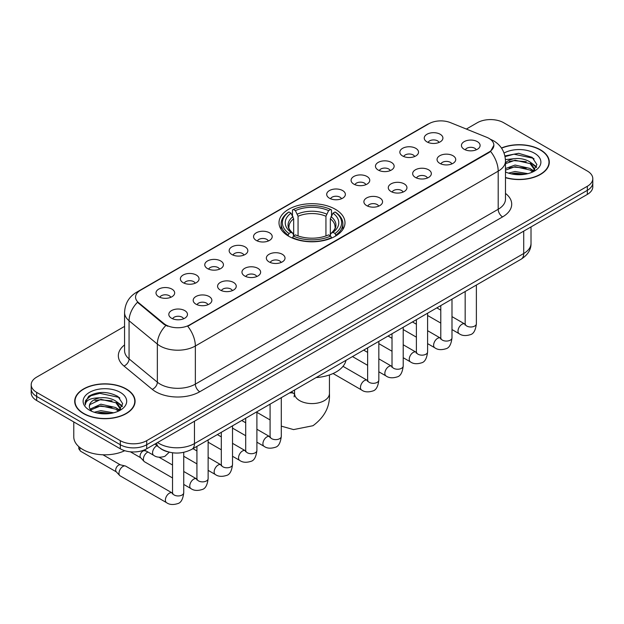 <?xml version="1.0" encoding="UTF-8"?>
<svg xmlns="http://www.w3.org/2000/svg" width="624" height="624" viewBox="0 0 624 624"><rect width="100%" height="100%" fill="white"/><g stroke="black" fill="none" stroke-linecap="round" stroke-linejoin="round"><path stroke-width="0.94" d="M335.33 209.274A32.994 19.048 0 0 0 299.372 205.148A32.994 19.048 0 0 0 279.006 222.745A32.994 19.048 0 0 0 288.67 236.215A32.994 19.048 0 0 0 324.628 240.341A32.994 19.048 0 0 0 344.994 222.745A32.994 19.048 0 0 0 335.33 209.274M402.589 155.961A9.337 5.39 180 0 1 400.733 154.432A9.337 5.39 180 0 1 403.829 147.732A9.337 5.39 180 0 1 415.795 148.333A9.337 5.39 180 0 1 417.643 154.432A9.337 5.39 180 0 1 402.589 155.961M414.656 156.515A5.6 3.237 0 0 0 413.15 154.939A5.6 3.237 0 0 0 407.636 154.12A5.6 3.237 0 0 0 403.728 156.515M378.199 170.04A9.337 5.39 180 0 1 376.35 168.511A9.337 5.39 180 0 1 379.439 161.811A9.337 5.39 180 0 1 391.404 162.412A9.337 5.39 180 0 1 393.26 168.511A9.337 5.39 180 0 1 378.199 170.04M390.273 170.594A5.6 3.237 0 0 0 388.768 169.018A5.6 3.237 0 0 0 383.245 168.199A5.6 3.237 0 0 0 379.337 170.594M353.816 184.119A9.337 5.39 180 0 1 351.967 182.59A9.337 5.39 180 0 1 355.056 175.89A9.337 5.39 180 0 1 367.021 176.491A9.337 5.39 180 0 1 368.878 182.59A9.337 5.39 180 0 1 353.816 184.119M365.882 184.673A5.6 3.237 0 0 0 364.385 183.097A5.6 3.237 0 0 0 358.862 182.278A5.6 3.237 0 0 0 354.955 184.673M329.433 198.198A9.337 5.39 180 0 1 327.577 196.669A9.337 5.39 180 0 1 330.673 189.969A9.337 5.39 180 0 1 342.638 190.57A9.337 5.39 180 0 1 344.487 196.669A9.337 5.39 180 0 1 329.433 198.198M341.5 198.752A5.6 3.237 0 0 0 339.994 197.176A5.6 3.237 0 0 0 334.48 196.357A5.6 3.237 0 0 0 330.572 198.752M256.277 240.435A9.337 5.39 180 0 1 254.42 238.906A9.337 5.39 180 0 1 257.517 232.206A9.337 5.39 180 0 1 269.482 232.807A9.337 5.39 180 0 1 271.331 238.906A9.337 5.39 180 0 1 256.277 240.435M268.343 240.989A5.6 3.237 0 0 0 266.838 239.413A5.6 3.237 0 0 0 261.316 238.594A5.6 3.237 0 0 0 257.408 240.989M231.886 254.514A9.337 5.39 180 0 1 230.038 252.985A9.337 5.39 180 0 1 233.126 246.285A9.337 5.39 180 0 1 245.092 246.886A9.337 5.39 180 0 1 246.948 252.985A9.337 5.39 180 0 1 231.886 254.514M243.953 255.068A5.6 3.237 0 0 0 242.455 253.492A5.6 3.237 0 0 0 236.933 252.673A5.6 3.237 0 0 0 233.025 255.068M207.503 268.593A9.337 5.39 180 0 1 205.647 267.064A9.337 5.39 180 0 1 208.744 260.364A9.337 5.39 180 0 1 220.709 260.965A9.337 5.39 180 0 1 222.557 267.064A9.337 5.39 180 0 1 207.503 268.593M219.57 269.147A5.6 3.237 0 0 0 218.065 267.571A5.6 3.237 0 0 0 212.55 266.752A5.6 3.237 0 0 0 208.642 269.147M183.113 282.672A9.337 5.39 180 0 1 181.264 281.143A9.337 5.39 180 0 1 184.353 274.443A9.337 5.39 180 0 1 196.318 275.044A9.337 5.39 180 0 1 198.175 281.143A9.337 5.39 180 0 1 183.113 282.672M195.187 283.226A5.6 3.237 0 0 0 193.682 281.65A5.6 3.237 0 0 0 188.159 280.831A5.6 3.237 0 0 0 184.252 283.226M158.73 296.751A9.337 5.39 180 0 1 156.881 295.222A9.337 5.39 180 0 1 159.97 288.522A9.337 5.39 180 0 1 171.935 289.123A9.337 5.39 180 0 1 173.792 295.222A9.337 5.39 180 0 1 158.73 296.751M170.797 297.305A5.6 3.237 0 0 0 169.291 295.729A5.6 3.237 0 0 0 163.777 294.91A5.6 3.237 0 0 0 159.869 297.305M426.972 141.882A9.337 5.39 180 0 1 425.123 140.353A9.337 5.39 180 0 1 428.212 133.653A9.337 5.39 180 0 1 440.177 134.254A9.337 5.39 180 0 1 442.034 140.353A9.337 5.39 180 0 1 426.972 141.882M439.039 142.436A5.6 3.237 0 0 0 437.541 140.86A5.6 3.237 0 0 0 432.019 140.041A5.6 3.237 0 0 0 428.111 142.436M439.78 163.355A9.337 5.39 180 0 1 437.931 161.827A9.337 5.39 180 0 1 441.02 155.126A9.337 5.39 180 0 1 452.985 155.727A9.337 5.39 180 0 1 454.841 161.827A9.337 5.39 180 0 1 439.78 163.355M451.854 163.909A5.6 3.237 0 0 0 450.349 162.334A5.6 3.237 0 0 0 444.826 161.515A5.6 3.237 0 0 0 440.918 163.909M415.397 177.434A9.337 5.39 180 0 1 413.548 175.906A9.337 5.39 180 0 1 416.637 169.205A9.337 5.39 180 0 1 428.602 169.806A9.337 5.39 180 0 1 430.459 175.906A9.337 5.39 180 0 1 415.397 177.434M427.463 177.988A5.6 3.237 0 0 0 425.958 176.413A5.6 3.237 0 0 0 420.443 175.594A5.6 3.237 0 0 0 416.536 177.988M391.014 191.513A9.337 5.39 180 0 1 389.158 189.985A9.337 5.39 180 0 1 392.254 183.284A9.337 5.39 180 0 1 404.219 183.885A9.337 5.39 180 0 1 406.068 189.985A9.337 5.39 180 0 1 391.014 191.513M403.081 192.067A5.6 3.237 0 0 0 401.575 190.492A5.6 3.237 0 0 0 396.053 189.673A5.6 3.237 0 0 0 392.153 192.067M366.623 205.592A9.337 5.39 180 0 1 364.775 204.064A9.337 5.39 180 0 1 367.864 197.363A9.337 5.39 180 0 1 379.829 197.964A9.337 5.39 180 0 1 381.685 204.064A9.337 5.39 180 0 1 366.623 205.592M378.69 206.146A5.6 3.237 0 0 0 377.192 204.571A5.6 3.237 0 0 0 371.67 203.752A5.6 3.237 0 0 0 367.762 206.146M269.084 261.908A9.337 5.39 180 0 1 267.228 260.38A9.337 5.39 180 0 1 270.325 253.679A9.337 5.39 180 0 1 282.29 254.28A9.337 5.39 180 0 1 284.138 260.38A9.337 5.39 180 0 1 269.084 261.908M281.151 262.462A5.6 3.237 0 0 0 279.646 260.887A5.6 3.237 0 0 0 274.131 260.068A5.6 3.237 0 0 0 270.223 262.462M244.694 275.987A9.337 5.39 180 0 1 242.845 274.459A9.337 5.39 180 0 1 245.934 267.758A9.337 5.39 180 0 1 257.899 268.359A9.337 5.39 180 0 1 259.756 274.459A9.337 5.39 180 0 1 244.694 275.987M256.768 276.541A5.6 3.237 0 0 0 255.263 274.966A5.6 3.237 0 0 0 249.74 274.147A5.6 3.237 0 0 0 245.833 276.541M220.311 290.066A9.337 5.39 180 0 1 218.455 288.538A9.337 5.39 180 0 1 221.551 281.837A9.337 5.39 180 0 1 233.516 282.438A9.337 5.39 180 0 1 235.373 288.538A9.337 5.39 180 0 1 220.311 290.066M232.378 290.62A5.6 3.237 0 0 0 230.872 289.045A5.6 3.237 0 0 0 225.358 288.226A5.6 3.237 0 0 0 221.45 290.62M195.928 304.145A9.337 5.39 180 0 1 194.072 302.617A9.337 5.39 180 0 1 197.168 295.916A9.337 5.39 180 0 1 209.134 296.517A9.337 5.39 180 0 1 210.982 302.617A9.337 5.39 180 0 1 195.928 304.145M207.995 304.699A5.6 3.237 0 0 0 206.489 303.124A5.6 3.237 0 0 0 200.967 302.305A5.6 3.237 0 0 0 197.059 304.699M171.538 318.224A9.337 5.39 180 0 1 169.689 316.696A9.337 5.39 180 0 1 172.778 309.995A9.337 5.39 180 0 1 184.743 310.596A9.337 5.39 180 0 1 186.599 316.696A9.337 5.39 180 0 1 171.538 318.224M183.604 318.778A5.6 3.237 0 0 0 182.107 317.203A5.6 3.237 0 0 0 176.584 316.384A5.6 3.237 0 0 0 172.676 318.778M464.17 149.276A9.337 5.39 180 0 1 462.314 147.748A9.337 5.39 180 0 1 465.41 141.047A9.337 5.39 180 0 1 477.376 141.648A9.337 5.39 180 0 1 479.224 147.748A9.337 5.39 180 0 1 464.17 149.276M476.237 149.83A5.6 3.237 0 0 0 474.731 148.255A5.6 3.237 0 0 0 469.217 147.436A5.6 3.237 0 0 0 465.309 149.83M486.704 137.288A16.809 9.703 180 0 1 488.951 138.372A16.809 9.703 180 0 1 493.873 145.236A16.809 9.703 180 0 1 488.951 152.092L189.634 324.909A16.809 9.703 180 0 1 163.979 323.614L138.598 302.687A16.809 9.703 180 0 1 135.556 297.118A16.809 9.703 180 0 1 140.486 290.254L428.938 123.724A16.809 9.703 180 0 1 450.458 122.632L486.704 137.288M167.739 451.784A18.673 10.78 180 0 1 160.196 448.25M505.487 177.692A30.194 17.433 0 0 0 549.292 162.131A30.194 17.433 0 0 0 540.454 149.807A30.194 17.433 0 0 0 501.446 147.997M126.243 388.947A30.194 17.433 0 0 0 93.343 385.172A30.194 17.433 0 0 0 74.708 401.271A30.194 17.433 0 0 0 83.546 413.603A30.194 17.433 0 0 0 116.454 417.378A30.194 17.433 0 0 0 135.088 401.271A30.194 17.433 0 0 0 126.243 388.947M75.02 402.847A30.194 17.433 0 0 0 74.911 403.307M493.873 145.236L490.581 151.414L488.951 152.599L187.738 326.258A21.785 12.581 60 0 1 195.351 346A24.898 14.375 180 0 1 160.142 346A24.898 14.375 180 0 1 157.349 344.081L129.067 320.759A24.898 14.375 180 0 1 124.566 312.515L124.566 350.633A24.898 14.375 0 0 0 129.067 358.886L157.349 382.2A24.898 14.375 0 0 0 160.142 384.119A24.898 14.375 0 0 0 195.351 384.119L498.194 209.274A24.898 14.375 0 0 0 505.487 199.111L505.487 160.992A24.898 14.375 180 0 1 498.194 171.155A21.785 12.581 -120 0 0 490.581 151.414M124.566 326.383L36.668 377.13A18.673 10.78 0 0 0 31.2 384.758L31.2 392.886A18.673 10.78 0 0 0 36.668 400.514L120.299 448.796L120.299 444.733A18.673 10.78 0 0 0 146.71 444.733L587.332 190.343A18.673 10.78 0 0 0 592.8 182.723A18.673 10.78 0 0 1 587.332 190.343L146.71 444.733A18.673 10.78 0 0 1 120.299 444.733L36.668 396.443L120.299 444.733L120.299 440.661A18.673 10.78 0 0 0 146.71 440.661L587.332 186.28A18.673 10.78 0 0 0 592.8 178.651A18.673 10.78 0 0 0 587.332 171.031L503.701 122.741A18.673 10.78 0 0 0 477.29 122.741L466.354 129.059M31.2 388.822A18.673 10.78 0 0 0 36.668 396.443A18.673 10.78 0 0 1 31.2 388.822M167.755 326.258L163.979 324.347L137.467 302.273A21.785 14.57 129.5 0 0 129.067 320.759L129.067 358.886A6.224 4.165 -50.5 0 1 123.973 366.031A31.122 17.971 180 0 1 124.566 344.939M31.2 384.758A18.673 10.78 0 0 0 36.668 392.379L120.299 440.661M134.885 403.307A30.194 17.433 0 0 0 134.776 402.847M549.089 164.167A30.194 17.433 0 0 0 548.98 163.706M120.299 448.796A18.673 10.78 0 0 0 146.71 448.796L587.332 194.407A18.673 10.78 0 0 0 592.8 186.787L592.8 178.651M505.487 177.489A29.882 17.254 0 0 0 548.98 162.131A29.882 17.254 0 0 0 540.228 149.939A29.882 17.254 0 0 0 501.563 148.169M508.474 173.113L515.073 171.506L527.865 173.651M511.056 173.823L515.073 173.121L525.182 174.213M505.487 168.542L515.073 165.048L530.104 168.449L533.309 171.506M505.487 170.157L515.073 166.663L530.104 170.063L532.475 172.068M505.448 159.596L514.207 158.691A15.561 8.986 0 0 0 505.487 162.864M514.207 158.691C520.182 158.059 525.478 159.167 530.104 161.998L534.667 169.166L534.557 170.352M505.487 163.699L515.073 160.204L530.104 163.605L534.612 169.97M505.487 171.631L506.15 172.247M505.487 171.959A21.785 12.581 0 0 0 534.511 171.031A21.785 12.581 0 0 0 534.511 153.239A21.785 12.581 0 0 0 504.059 153.036M532.732 171.951L536.921 164.58L532.147 157.334L518.677 153.309L504.917 155.93M505.066 156.624L513.965 154.19L533.13 158.231L534.066 158.87M509.153 161.538L513.965 160.649L526.289 161.686M532.966 164.58L536.429 167.474M509.153 167.996L513.965 167.099L526.289 168.145M532.966 171.038L533.473 171.366M511.477 173.917L513.965 173.558L524.948 174.252M531.125 162.739L536.624 166.904M531.125 169.19L533.988 170.914M83.772 413.47A29.882 17.254 0 0 0 116.329 417.214A29.882 17.254 0 0 0 134.776 401.271A29.882 17.254 0 0 0 126.025 389.08A29.882 17.254 0 0 0 93.46 385.336A29.882 17.254 0 0 0 75.02 401.271A29.882 17.254 0 0 0 83.772 413.47M73.772 421.933L73.772 436.855A31.122 17.971 0 0 0 82.891 449.561A31.122 17.971 0 0 0 124.745 450.692M94.271 412.253L100.87 410.647L113.662 412.792M96.853 412.963L100.87 412.253L110.978 413.353M118.529 411.091L122.717 403.72L117.936 396.474C107.702 391.186 97.937 391.123 88.639 396.295L85.051 402.862L85.394 404.976C85.597 400.241 90.464 397.862 100.004 397.831A15.561 8.986 0 0 0 89.333 406.357A15.561 8.986 0 0 0 90.09 409.126L100.87 404.188L115.9 407.589L119.106 410.647M90.613 409.984L100.87 405.803L115.9 409.204L118.271 411.208M100.004 397.831C105.971 397.199 111.275 398.307 115.9 401.138L120.463 408.307L120.354 409.492M89.341 406.536L89.864 404.625L100.87 399.344L115.9 402.745L120.409 409.11M90.09 409.126L91.946 411.388M120.299 392.379A21.785 12.581 0 0 0 89.489 392.379A21.785 12.581 0 0 0 89.489 410.171A21.785 12.581 0 0 0 120.307 410.171A21.785 12.581 0 0 0 120.299 392.379M85.059 403.01L85.73 400.351L90.87 395.756L99.762 393.331L118.927 397.371L119.863 398.011M94.949 400.678L99.762 399.781L112.086 400.826M118.763 403.72L122.218 406.614M94.949 407.129L99.762 406.24L112.086 407.285M118.763 410.171L119.27 410.506M97.266 413.057L99.762 412.698L110.744 413.392M116.922 401.879L122.421 406.045M116.922 408.33L119.777 410.054M288.077 235.864L288.959 233.501A29.632 17.105 0 0 1 288.959 211.988L291.002 213.158A26.77 15.452 0 0 0 291.002 232.331L293.015 233.47L293.662 235.872M293.662 234.889L293.662 218.798L291.002 213.158M292.477 215.709L292.477 209.953L293.366 209.446A29.632 17.105 0 0 1 330.634 209.446L328.598 210.623A26.77 15.452 0 0 0 295.402 210.623L298.061 216.263L298.061 235.942M325.939 235.942L325.939 216.263L328.598 210.623M316.118 377.567A34.234 19.765 0 0 0 345.992 360.321M292.477 237.572A30.872 17.823 0 0 0 331.523 237.572L330.634 236.044A29.632 17.105 0 0 1 293.366 236.044L292.477 238.103M331.523 238.103L331.523 237.572M288.959 211.988L288.077 212.488A30.872 17.823 0 0 0 281.128 223.759A30.872 17.823 0 0 0 288.077 235.03M330.634 209.446L331.523 209.953L331.523 215.709M293.366 236.044L295.402 234.866A26.77 15.452 0 0 0 328.598 234.866L330.634 236.044M291.002 232.331L288.959 233.501M295.402 210.623L293.366 209.446M293.015 216.629A23.946 13.822 0 0 0 293.015 233.47L293.124 233.548C289.723 230.256 288.335 228.025 288.967 226.847A23.033 13.299 0 0 1 293.662 218.798M335.923 235.03A30.872 17.823 0 0 0 342.872 223.759A30.872 17.823 0 0 0 335.923 212.488L335.041 211.988A29.632 17.105 0 0 1 335.041 233.501L335.923 235.864M335.041 233.501L332.998 232.331A26.77 15.452 0 0 0 332.998 213.158L335.041 211.988M332.998 213.158L330.338 218.798L330.338 234.889L330.985 233.47L332.998 232.331M330.338 218.798A23.033 13.299 0 0 1 335.033 226.847C335.657 228.033 334.277 230.264 330.876 233.548L330.985 233.47A23.946 13.822 0 0 0 330.985 216.629M330.338 235.872L330.338 234.889M172.536 477.953L144.526 461.783A5.6 3.237 -60 0 1 144.082 461.425A5.6 3.237 -60 0 1 143.372 459.217A5.6 3.237 -60 0 1 147.326 452.353A5.6 3.237 -60 0 1 147.989 452.041M144.082 461.425L140.579 457.634A4.048 2.34 -60 0 1 140.065 456.043A4.048 2.34 -60 0 1 142.927 451.09A4.048 2.34 -60 0 1 144.565 450.731L146.476 451.168M183.745 452.345L183.745 492.71C182.98 499.216 180.96 502.85 177.7 503.615C173.074 505.05 169.354 504.722 166.538 502.648L120.143 475.862A5.6 3.237 -60 0 1 119.691 475.504A5.6 3.237 -60 0 1 118.981 473.296A5.6 3.237 -60 0 1 122.944 466.432A5.6 3.237 -60 0 1 125.206 465.949A5.6 3.237 -60 0 1 125.744 466.159L172.52 493.147M119.691 475.504L116.197 471.713A4.048 2.34 -60 0 1 115.682 470.122A4.048 2.34 -60 0 1 118.544 465.169A4.048 2.34 -60 0 1 120.175 464.81L125.206 465.949M138.598 302.687L138.598 303.42M163.979 323.614L163.979 324.347M189.634 324.909L189.634 325.408M488.951 152.092L488.951 152.599M199.758 391.747A6.224 3.596 60 0 1 195.351 384.119L195.351 346L498.194 171.155L498.194 209.274A6.224 3.596 60 0 0 502.593 216.902L199.758 391.747A31.122 17.971 180 0 1 155.735 391.747A31.122 17.971 180 0 1 152.248 389.345L123.973 366.031M505.487 160.992C505.066 152.038 501.134 145.322 493.685 140.852L490.542 139.316A21.785 10.202 112 0 0 490.246 139.214M138.629 291.525A21.785 12.581 -120 0 0 136.375 292.375C128.926 296.852 124.987 303.56 124.566 312.515M136.375 292.375L427.105 124.527A21.785 12.581 60 0 1 428.758 123.825M165.836 325.502A21.785 14.57 129.5 0 0 157.349 344.081L157.349 382.2A6.224 4.165 -50.5 0 1 152.248 389.345M505.487 193.409A31.122 17.971 180 0 1 502.593 216.902M146.71 440.661L146.71 448.796M587.332 186.28L587.332 194.407M36.668 392.379L36.668 400.514M157.583 442.517A24.898 14.375 0 0 0 159.26 443.586A24.898 14.375 0 0 0 194.47 443.586L523.723 253.5A24.898 14.375 0 0 0 531.016 243.329C531.203 249.506 527.912 254.795 521.149 259.194L191.896 449.288A12.449 7.192 60 0 0 194.47 443.586L194.47 421.223M523.723 231.13L523.723 253.5A12.449 7.192 60 0 1 521.149 259.194M156.577 443.102A12.449 8.33 129.5 0 0 158.746 447.151L154.963 444.031M329.433 374.962L329.433 393.526A17.433 10.062 180 0 1 324.324 400.639A17.433 10.062 180 0 1 299.676 400.639A17.433 10.062 180 0 1 294.567 393.526L294.099 396.864M289.279 393.065A17.433 10.062 -60 0 1 294.302 393.682L294.567 393.83M281.291 397.917A17.433 10.062 -60 0 1 281.9 397.324M325.939 216.263A23.033 13.299 0 0 0 298.061 216.263M326.586 214.087A23.946 13.822 0 0 0 297.414 214.087M476.377 285.043L476.377 323.762A5.6 3.237 180 0 1 474.474 326.188A5.6 3.237 180 0 1 466.807 326.056A5.6 3.237 180 0 1 465.169 323.762L464.989 324.971L465.488 324.558M476.377 323.762C475.605 330.268 473.593 333.902 470.332 334.667C465.699 336.102 461.978 335.774 459.17 333.7A5.6 3.237 -60 0 1 458.305 329.207A5.6 3.237 -60 0 1 461.971 324.277A5.6 3.237 -60 0 1 462.22 324.137A5.6 3.237 -60 0 1 464.771 323.996L465.153 324.199M451.987 299.122L451.987 337.841A5.6 3.237 180 0 1 450.091 340.267A5.6 3.237 180 0 1 442.424 340.135A5.6 3.237 180 0 1 440.786 337.841L440.606 339.05L441.106 338.637M451.987 337.841C451.222 344.347 449.202 347.981 445.942 348.746C441.316 350.181 437.596 349.853 434.78 347.779A5.6 3.237 -60 0 1 433.922 343.286A5.6 3.237 -60 0 1 437.58 338.356A5.6 3.237 -60 0 1 437.83 338.216A5.6 3.237 -60 0 1 440.38 338.075L440.77 338.278M427.604 313.201L427.604 351.92A5.6 3.237 180 0 1 425.708 354.346A5.6 3.237 180 0 1 418.041 354.214A5.6 3.237 180 0 1 416.395 351.92L416.216 353.129L416.715 352.716M427.604 351.92C426.832 358.426 424.819 362.06 421.559 362.825C416.933 364.26 413.213 363.932 410.397 361.858A5.6 3.237 -60 0 1 409.539 357.365A5.6 3.237 -60 0 1 413.197 352.435A5.6 3.237 -60 0 1 413.447 352.295A5.6 3.237 -60 0 1 415.997 352.154L416.38 352.357M403.213 327.28L403.213 365.999A5.6 3.237 180 0 1 401.318 368.425A5.6 3.237 180 0 1 393.65 368.293A5.6 3.237 180 0 1 392.012 365.999L391.833 367.208L392.332 366.795M403.213 365.999C402.449 372.505 400.436 376.139 397.176 376.904C392.543 378.339 388.822 378.011 386.006 375.937A5.6 3.237 -60 0 1 385.148 371.444A5.6 3.237 -60 0 1 388.814 366.514A5.6 3.237 -60 0 1 389.056 366.374A5.6 3.237 -60 0 1 391.615 366.233L391.997 366.436M378.83 341.359L378.83 380.078A5.6 3.237 180 0 1 376.935 382.504A5.6 3.237 180 0 1 369.268 382.372A5.6 3.237 180 0 1 367.63 380.078L367.442 381.287L367.949 380.874M378.83 380.078C378.066 386.584 376.046 390.218 372.785 390.983C368.16 392.418 364.439 392.09 361.624 390.016A5.6 3.237 -60 0 1 360.766 385.523A5.6 3.237 -60 0 1 364.424 380.593A5.6 3.237 -60 0 1 364.673 380.453A5.6 3.237 -60 0 1 367.224 380.312L367.606 380.515M281.291 397.675L281.291 436.394A5.6 3.237 180 0 1 279.388 438.82A5.6 3.237 180 0 1 271.721 438.688A5.6 3.237 180 0 1 270.083 436.394L269.903 437.603L270.403 437.19M281.291 436.394C280.519 442.9 278.507 446.534 275.246 447.299C270.613 448.734 266.893 448.406 264.077 446.332A5.6 3.237 -60 0 1 263.219 441.839A5.6 3.237 -60 0 1 266.885 436.909A5.6 3.237 -60 0 1 267.134 436.769A5.6 3.237 -60 0 1 269.685 436.628L270.067 436.831M256.901 411.754L256.901 450.473A5.6 3.237 180 0 1 255.005 452.899A5.6 3.237 180 0 1 247.338 452.767A5.6 3.237 180 0 1 245.7 450.473L245.521 451.682L246.02 451.269M256.901 450.473C256.136 456.979 254.116 460.613 250.856 461.378C246.23 462.813 242.51 462.485 239.694 460.411A5.6 3.237 -60 0 1 238.836 455.918A5.6 3.237 -60 0 1 242.494 450.988A5.6 3.237 -60 0 1 242.744 450.848A5.6 3.237 -60 0 1 245.294 450.707L245.677 450.91M232.518 425.833L232.518 464.552A5.6 3.237 180 0 1 230.623 466.978A5.6 3.237 180 0 1 222.955 466.846A5.6 3.237 180 0 1 221.309 464.552L221.13 465.761L221.629 465.348M232.518 464.552C231.746 471.058 229.733 474.692 226.473 475.457C221.848 476.892 218.127 476.564 215.311 474.49A5.6 3.237 -60 0 1 214.453 469.997A5.6 3.237 -60 0 1 218.111 465.067A5.6 3.237 -60 0 1 218.361 464.927A5.6 3.237 -60 0 1 220.912 464.786L221.294 464.989M208.127 439.912L208.127 478.631A5.6 3.237 180 0 1 206.232 481.057A5.6 3.237 180 0 1 198.565 480.925A5.6 3.237 180 0 1 196.927 478.631L196.747 479.84L197.246 479.427M208.127 478.631C207.363 485.137 205.351 488.771 202.09 489.536C197.457 490.971 193.736 490.643 190.921 488.569A5.6 3.237 -60 0 1 190.063 484.076A5.6 3.237 -60 0 1 193.721 479.146A5.6 3.237 -60 0 1 193.97 479.006A5.6 3.237 -60 0 1 196.529 478.865L196.911 479.068M183.745 492.71A5.6 3.237 180 0 1 181.849 495.136A5.6 3.237 180 0 1 174.182 495.004A5.6 3.237 180 0 1 172.536 492.71L172.357 493.919L172.864 493.506M166.538 502.648A5.6 3.237 -60 0 1 165.68 498.155A5.6 3.237 -60 0 1 169.338 493.225A5.6 3.237 -60 0 1 169.588 493.085A5.6 3.237 -60 0 1 172.138 492.944M116.337 471.869L80.691 451.285A4.048 2.34 -60 0 1 80.161 447.759M144.362 449.943L153.73 455.356A5.6 3.237 -60 0 1 152.872 450.863A5.6 3.237 -60 0 1 156.53 445.926A5.6 3.237 -60 0 1 156.78 445.793A5.6 3.237 -60 0 1 156.983 445.692M427.105 124.527L431.098 122.663M191.896 449.288C181.873 454.319 171.857 454.319 161.834 449.288L158.746 447.151M531.016 243.329L531.016 226.918M548.98 164.635L548.98 162.131M534.667 170.235L534.667 169.166M134.776 403.767L134.776 401.271M120.463 409.367L120.463 408.307M75.02 403.767L75.02 401.271M329.433 393.526C330.182 406.325 324.698 417.05 312.983 425.716L293.569 429.593L281.291 426.137M270.083 419.944L256.901 412.339M281.128 229.46L281.128 223.759M342.872 229.46L342.872 223.759M294.302 393.682L291.26 391.919M294.567 390.008L294.567 393.526M459.17 333.7L451.987 329.558M440.786 323.084L427.604 315.479M465.169 291.517L465.169 323.762M464.771 323.996L451.987 316.618M440.786 310.151L436.839 307.874M434.78 347.779L427.604 343.637M416.395 337.163L403.213 329.558M440.786 305.596L440.786 337.841M440.38 338.075L427.604 330.697M416.395 324.23L412.456 321.953M410.397 361.858L403.213 357.716M392.012 351.242L378.83 343.637M416.395 319.675L416.395 351.92M415.997 352.154L403.213 344.776M392.012 338.309L388.066 336.032M386.006 375.937L378.83 371.795M367.63 365.321L352.474 356.577M392.012 333.754L392.012 365.999M391.615 366.233L378.83 358.855M367.63 352.388L363.683 350.111M361.624 390.016L333.068 373.526M367.63 347.833L367.63 380.078M367.224 380.312L343.005 366.327M264.077 446.332L256.901 442.19M245.7 435.716L232.518 428.111M270.083 404.149L270.083 436.394M269.685 436.628L256.901 429.25M245.7 422.783L241.753 420.506M239.694 460.411L232.518 456.269M221.309 449.795L208.127 442.19M245.7 418.228L245.7 450.473M245.294 450.707L232.518 443.329M221.309 436.862L217.363 434.585M215.311 474.49L208.127 470.348M196.927 463.874L183.745 456.269M221.309 432.307L221.309 464.552M220.912 464.786L208.127 457.408M196.927 450.941L192.98 448.664M190.921 488.569L183.745 484.427M130.346 451.799L140.728 457.79M196.927 446.386L196.927 478.631M196.529 478.865L183.745 471.487M172.536 465.02L159.019 457.213M143.746 450.193L144.768 450.785M172.536 452.782L172.536 492.71M102.937 454.787L120.385 464.864M80.691 451.285L78.796 448.804L78.819 446.667M153.73 455.356C156.491 457.423 160.212 457.743 164.892 456.323L169.276 452.189"/></g></svg>
